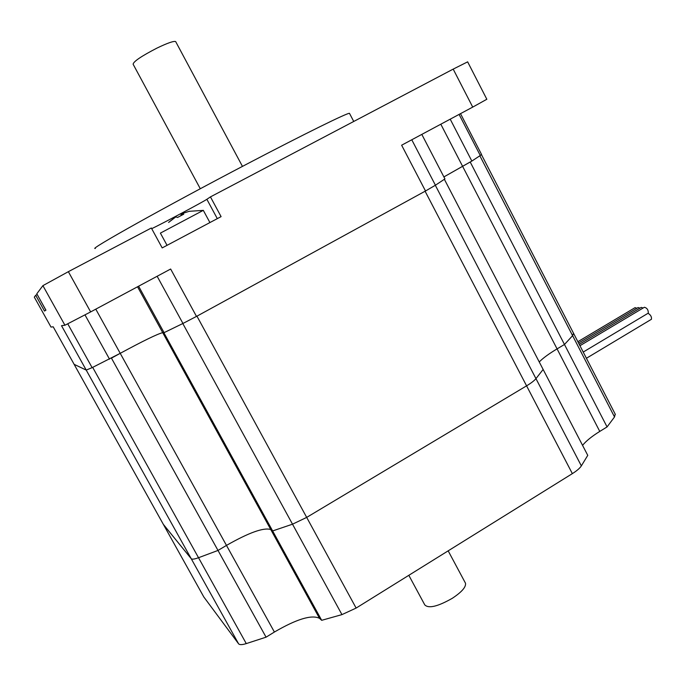 <?xml version="1.0" encoding="UTF-8"?>
<svg xmlns="http://www.w3.org/2000/svg" width="686" height="686" viewBox="0 0 686 686"><rect width="100%" height="100%" fill="white"/><g stroke="black" fill="none" stroke-linecap="round" stroke-linejoin="round"><path stroke-width="1.03" d="M459.088 114.416L480.277 155.499L481.521 154.41M480.277 155.499L471.857 161.081L443.893 176.919L470.193 161.99L564.475 344.483L557.066 348.891C548.937 353.744 542.995 358.101 539.247 361.959C542.995 358.101 548.937 353.744 557.066 348.891L564.475 344.483L572.604 335.66L573.539 333.293L572.604 335.66L564.475 344.483L607.067 426.924L599.77 431.417C591.769 436.39 586.033 441.038 582.568 445.36M421.813 134.396L444.931 178.917L435.421 185.22L411.772 139.773M467.646 61.851L453.189 69.114L472.723 107.102L401.636 145.209L425.509 191L435.421 185.22M182.802 323.535L292.51 524.19L272.634 530.938L292.51 524.19L341.954 614.613L356.128 608.07L306.685 517.398L292.51 524.19L306.685 517.398L196.951 316.169L425.509 191L196.496 316.418L170.651 269.023L90.646 311.916L68.36 271.673L42.901 285.642L36.804 293.78L45.945 310.183L44.487 311.05L35.698 295.272L34.3 297.132L51.004 327.076L53.191 326.793L74.122 364.3M157.145 276.269L182.948 323.466L196.951 316.169M182.948 323.466L164.074 332.65L162.719 332.65C157.523 333.919 143.357 340.813 120.221 353.333L92.121 367.645L67.794 323.903M42.901 285.642L64.93 325.241L61.517 325.696L86.222 370.08L92.121 367.645M86.222 370.08L74.122 364.335L86.196 370.063L191.214 558.687C192.02 559.527 194.455 559.201 198.52 557.718C194.455 559.201 192.02 559.527 191.214 558.687L238.591 643.802C239.577 644.96 242.141 644.9 246.274 643.597L198.52 557.718L218.002 550.438L198.52 557.718L92.679 367.37M74.105 364.3L163.405 524.473L191.214 558.687L163.328 524.327L203.828 596.983L238.591 643.802M453.189 69.114L210.448 196.891L221.089 216.63L162.188 247.912L151.332 228.001L68.36 271.673M109.528 359.172L85.004 314.925M164.074 332.65L138.598 286.208M64.93 325.241L90.646 311.916M471.857 161.081L450.213 119.175M472.723 107.102L486.828 99.264M151.709 228.687C162.994 223.276 203.588 201.641 206.863 199.292L210.448 196.891M35.698 295.272L37.198 294.474M349.611 113.593L349.474 113.327C347.682 112.65 305.733 133.23 247.466 163.765C165.266 206.743 86.865 250.664 95.38 248.435M200.295 188.744L133.118 64.227C133.453 61.517 141.41 56.141 156.983 48.089C167.59 42.986 173.824 40.826 175.676 41.597L175.805 41.837M40.311 300.074L45.859 310.244M181.713 215.147L181.198 214.195L182.167 213.792M169.073 222.007L174.098 218.045M189.619 211.168L182.064 213.603L183.754 214.186L177.511 217.471L175.848 216.87L168.584 222.453M182.064 213.603L182.648 214.692M180.89 215.558L181.198 214.195M203.305 210.345L160.395 233.111L167.05 245.331M425.097 191.231L526.582 385.841L306.685 517.398L526.582 385.841C531.178 383.062 534.3 380.661 535.955 378.629C534.3 380.661 531.178 383.062 526.582 385.841L572.356 473.632C576.875 470.785 579.876 468.195 581.351 465.88L535.955 378.629L543.14 369.462L535.955 378.629L435.327 185.28M341.954 614.613L321.683 620.316L272.634 530.938L270.773 529.541C263.741 527.294 248.975 532.576 226.474 545.404L218.002 550.438L111.441 358.126L120.221 353.333C143.357 340.813 157.523 333.919 162.719 332.65L163.834 332.65L272.634 530.938L270.773 529.541L137.543 286.774M581.351 465.88L587.756 455.358L444.365 179.295M356.128 608.07L572.356 473.632M321.683 620.316L319.487 618.309C311.65 614.502 296.618 619.081 274.4 632.038L266.065 637.174L246.274 643.597M479.857 155.782L614.519 416.959L615.196 414.104M614.519 416.959L607.067 426.924M266.065 637.174L218.002 550.438L226.474 545.404C248.975 532.576 263.741 527.294 270.773 529.541L319.487 618.309M578.555 343.017L638.134 307.517L639.995 308.143M579.25 344.355L641.247 307.397L643.125 308.023M579.944 345.71L644.386 307.268C647.035 307.971 648.347 309.918 648.313 313.116L648.116 313.236M577.869 341.697L635.056 307.645L636.891 308.263M648.047 313.279C650.645 314.857 651.777 316.855 651.451 319.264L651.246 319.384M408.822 575.305L424.78 604.889C428.587 608.765 437.779 606.561 452.357 598.269C461.764 592.018 466.146 587.01 465.502 583.229L465.202 582.663M274.4 632.038L95.783 309.154M599.77 431.417L440.815 124.209M206.863 199.292L217.299 218.637M460.512 113.653L481.555 154.479M353.744 121.465L349.474 113.327M486.846 99.29L467.629 61.817M175.676 41.597L242.458 166.389M203.15 210.379L189.816 211.271M203.296 210.319L209.907 222.564M481.452 154.624L615.376 414.455M648.313 313.116L583.211 352.064M651.451 319.264L586.419 358.272M448.172 550.841L465.502 583.229"/></g></svg>
